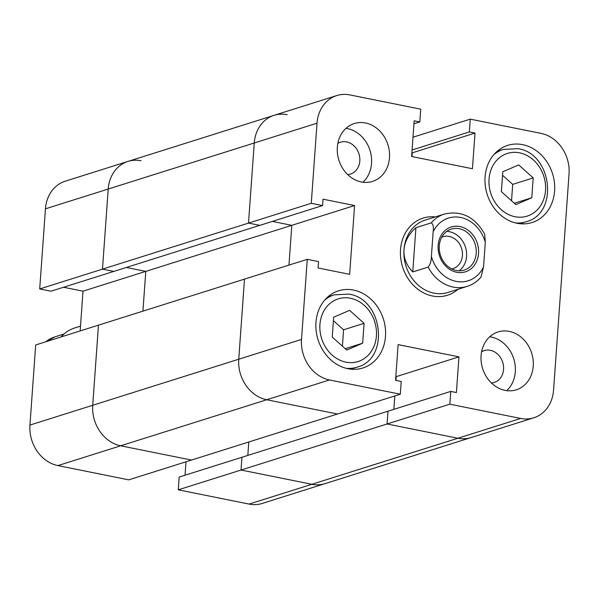 <?xml version="1.0" encoding="UTF-8"?>
<svg xmlns="http://www.w3.org/2000/svg" width="599" height="599" viewBox="0 0 599 599"><rect width="100%" height="100%" fill="white"/><g stroke="black" fill="none" stroke-linecap="round" stroke-linejoin="round"><path stroke-width="0.9" d="M29.95 425.073L92.718 405.276A35.393 29.987 72.5 0 0 120.669 445.798L57.901 465.595A35.393 29.987 -107.5 0 1 29.95 425.073L35.693 344.964L98.461 325.167L92.718 405.276L98.461 325.167L307.265 259.322L318.563 261.598L318.106 267.985L349.651 274.335L354.586 205.532L323.033 199.182L322.576 205.569L259.809 225.366L248.51 223.09L259.809 225.366L113.773 271.422L102.474 269.146L311.278 203.301L317.021 123.192L254.253 142.989L248.51 223.09L254.253 142.989A35.393 29.987 -107.5 0 1 274.028 115.352A35.393 29.987 72.5 0 0 254.253 142.989L108.217 189.037L102.474 269.146L39.706 288.943L51.005 291.211L113.773 271.422L102.474 269.146L108.217 189.037L45.449 208.834A35.393 29.987 -107.5 0 1 65.224 181.198L127.991 161.408A35.393 29.987 72.5 0 0 108.217 189.037A35.393 29.987 72.5 0 1 127.991 161.408L274.028 115.352A35.393 29.987 72.5 0 1 287.138 114.709M57.901 465.595L128.733 479.851L191.5 460.062L400.304 394.209L329.472 379.953L266.705 399.75L337.537 414.006L266.705 399.75A35.393 29.987 -107.5 0 1 238.754 359.22A35.393 29.987 72.5 0 0 266.705 399.75L120.669 445.798L191.5 460.062L120.669 445.798A35.393 29.987 72.5 0 1 92.718 405.276L238.754 359.22L244.497 279.119L238.754 359.22L301.522 339.431A35.393 29.987 72.5 0 0 329.472 379.953M178.262 489.825L179.183 477.051L241.951 457.254L241.038 470.028L241.951 457.254L450.755 391.409L449.842 404.183L387.066 423.98L387.987 411.199L387.066 423.98L178.262 489.825L249.094 504.081L311.862 484.291L241.038 470.028L311.862 484.291L457.898 438.236A35.393 29.987 72.5 0 0 471.009 437.592A35.393 29.987 -107.5 0 1 457.898 438.236L387.066 423.98L457.898 438.236L520.666 418.446A35.393 29.987 72.5 0 0 533.776 417.803A35.393 29.987 72.5 0 0 553.551 390.166L569.05 173.927A35.393 29.987 72.5 0 0 541.099 133.405L470.267 119.149L412.996 137.208M249.094 504.081A35.393 29.987 -107.5 0 0 262.205 503.445L324.972 483.648A35.393 29.987 72.5 0 1 311.862 484.291A35.393 29.987 72.5 0 0 324.972 483.648L533.776 417.803M247.814 455.405L248.772 441.995L247.814 455.405M63.546 287.258L83.014 291.174L145.782 271.384L142.929 311.151L145.782 271.384L126.322 267.461L145.782 271.384L291.818 225.329L272.35 221.413L291.818 225.329L288.965 265.095L291.818 225.329L354.586 205.532M395.819 376.778L396.194 376.659L395.924 380.365L396.194 376.659L458.961 356.862L398.125 344.62L395.572 380.298L401.218 381.436L400.304 394.209M393.85 409.349L394.808 395.946L393.85 409.349M411.865 152.97L411.97 156.564L412.232 152.857L475.007 133.06L469.354 131.922L470.267 119.149M365.525 122.99A30.339 25.705 72.5 0 0 354.286 123.536A30.339 25.705 72.5 0 0 337.499 153.748A30.339 25.705 72.5 0 0 361.302 181.961A30.339 25.705 72.5 0 0 372.533 181.407A30.339 25.705 72.5 0 0 389.32 151.203A30.339 25.705 72.5 0 0 365.525 122.99M362.934 182.231A30.339 25.705 72.5 0 0 370.264 151.307A30.339 25.705 72.5 0 0 347.592 128.643A30.339 25.705 72.5 0 0 345.952 128.373M509.277 331.397A30.339 25.705 72.5 0 0 498.039 331.951A30.339 25.705 72.5 0 0 481.252 362.155A30.339 25.705 72.5 0 0 505.047 390.368A30.339 25.705 72.5 0 0 516.286 389.822A30.339 25.705 72.5 0 0 533.073 359.617A30.339 25.705 72.5 0 0 509.277 331.397M506.687 390.645A30.339 25.705 72.5 0 0 514.017 359.722A30.339 25.705 72.5 0 0 491.337 337.057A30.339 25.705 72.5 0 0 489.705 336.78M353.545 290.081A40.455 34.27 72.5 0 0 338.562 290.815A40.455 34.27 72.5 0 0 316.182 331.09A40.455 34.27 72.5 0 0 347.914 368.707A40.455 34.27 72.5 0 0 362.897 367.973A40.455 34.27 72.5 0 0 385.277 327.698A40.455 34.27 72.5 0 0 353.545 290.081M522.657 144.651A40.455 34.27 72.5 0 0 507.675 145.385A40.455 34.27 72.5 0 0 485.295 185.66A40.455 34.27 72.5 0 0 517.027 223.277A40.455 34.27 72.5 0 0 532.009 222.543A40.455 34.27 72.5 0 0 554.389 182.268A40.455 34.27 72.5 0 0 522.657 144.651M435.256 216.92A40.455 34.27 72.5 0 0 423.119 218.096A40.455 34.27 72.5 0 0 400.738 258.371A40.455 34.27 72.5 0 0 432.471 295.996A40.455 34.27 72.5 0 0 447.453 295.262A40.455 34.27 72.5 0 0 458.063 289.265A40.455 34.27 72.5 0 1 447.453 295.262A40.455 34.27 72.5 0 1 432.471 295.996A40.455 34.27 72.5 0 1 400.738 258.371A40.455 34.27 72.5 0 1 423.119 218.096A40.455 34.27 72.5 0 1 435.256 216.92M481.589 351.808A16.69 14.136 -107.5 0 1 484.209 350.625A16.69 14.136 -107.5 0 1 490.386 350.325A16.69 14.136 -107.5 0 1 503.474 365.839A16.69 14.136 -107.5 0 1 494.242 382.454A16.69 14.136 -107.5 0 1 491.42 382.986M337.843 143.401A16.69 14.136 -107.5 0 1 340.457 142.218A16.69 14.136 -107.5 0 1 346.641 141.911A16.69 14.136 -107.5 0 1 359.729 157.432A16.69 14.136 -107.5 0 1 350.497 174.047A16.69 14.136 -107.5 0 1 347.675 174.571M322.576 205.569L311.278 203.301M307.265 259.322L301.522 339.431M450.755 391.409L456.401 392.547L458.961 356.862M449.842 404.183L520.666 418.446M317.021 123.192A35.393 29.987 72.5 0 1 336.795 95.555A35.393 29.987 72.5 0 1 349.906 94.919L420.738 109.175L419.817 121.949L414.171 120.818L411.61 156.496L472.446 168.738L475.007 133.06M412.075 149.99L469.354 131.922M413.954 123.798L419.817 121.949M531.777 197.767L533.2 177.903L518.704 164.912L502.786 171.778L501.363 191.643L515.859 204.633L531.777 197.767L514.331 203.271M511.531 200.755L512.707 184.365L502.539 175.252M533.2 177.903L512.707 184.365M346.746 350.063L362.665 343.197L364.087 323.333L349.591 310.342L333.673 317.208L332.25 337.072L346.746 350.063M362.665 343.197L345.219 348.693M342.418 346.185L343.594 329.794L333.426 320.682M364.087 323.333L343.594 329.794M428.128 267.079C430.254 264.616 431.34 261.067 431.392 256.447A32.87 27.846 72.5 0 0 456.056 281.35A32.87 27.846 72.5 0 0 483.535 266.944L481.027 276.993C477.238 281.508 472.626 284.637 467.19 286.382A37.924 32.129 -107.5 0 1 453.144 287.071A37.924 32.129 -107.5 0 1 428.128 267.079L412.756 271.931C406.421 265.29 403.494 257.884 403.981 249.716A37.924 32.129 72.5 0 0 433.923 293.136A37.924 32.129 72.5 0 0 447.977 292.447L467.19 286.382M425.163 220.11A37.924 32.129 72.5 0 0 403.981 249.716C404.669 241.547 408.645 234.209 415.923 227.702L431.295 222.85A37.924 32.129 -107.5 0 1 444.376 214.045L425.163 220.11M459.98 226.557A23.511 19.924 -107.5 0 1 478.549 253.474A23.511 19.924 -107.5 0 1 456.708 272.26A23.511 19.924 -107.5 0 1 438.139 245.343A23.511 19.924 -107.5 0 1 459.98 226.557M456.258 270.478A21.489 18.21 72.5 0 0 464.218 270.089A21.489 18.21 72.5 0 0 476.108 248.697A21.489 18.21 72.5 0 0 459.253 228.706A21.489 18.21 72.5 0 0 451.287 229.095A21.489 18.21 72.5 0 0 439.396 250.494A21.489 18.21 72.5 0 0 456.258 270.478M459.134 270.808A21.489 18.21 72.5 0 0 465.91 248.772A21.489 18.21 72.5 0 0 449.594 231.753A21.489 18.21 72.5 0 0 446.719 231.431M451.721 268.906A16.69 14.136 72.5 0 0 453.114 268.554A16.69 14.136 72.5 0 0 462.346 251.939A16.69 14.136 72.5 0 0 449.257 236.425A16.69 14.136 72.5 0 0 443.08 236.725A16.69 14.136 72.5 0 0 441.733 237.241M483.535 266.944L485.295 242.37A32.87 27.846 72.5 0 0 460.631 217.467A32.87 27.846 72.5 0 0 433.152 231.873C433.781 227.073 433.159 224.071 431.295 222.85M431.392 256.447L433.152 231.873M412.756 271.931L415.923 227.702M444.376 214.045C461.47 210.234 474.91 216.943 484.696 234.172L485.295 242.37M80.506 326.141L74.688 327.975A40.455 34.27 72.5 0 0 61.091 336.952M83.014 291.174L80.161 330.94M39.706 288.943L45.449 208.834M186.004 461.792L185.046 475.202M141.102 160.764A35.393 29.987 72.5 0 0 127.991 161.408M493.883 154.594A37.924 32.129 -107.5 0 1 503.31 149.413L518.008 148.679C552.196 153.441 559.159 213.476 526.124 221.75A37.924 32.129 -107.5 0 1 515.432 222.918M514.99 216.718A32.87 27.846 72.5 0 0 545.524 190.46A32.87 27.846 72.5 0 0 519.573 152.827A32.87 27.846 72.5 0 0 489.039 179.086A32.87 27.846 72.5 0 0 514.99 216.718M324.77 300.017A37.924 32.129 -107.5 0 1 334.197 294.843L348.895 294.109C383.083 298.871 390.046 358.898 357.011 367.18A37.924 32.129 -107.5 0 1 346.319 368.348M345.878 362.148A32.87 27.846 72.5 0 0 376.412 335.889A32.87 27.846 72.5 0 0 350.46 298.257A32.87 27.846 72.5 0 0 319.926 324.516A32.87 27.846 72.5 0 0 345.878 362.148M45.853 341.759A37.924 32.129 -107.5 0 1 54.951 336.855L64.071 333.98M357.011 367.18L350.759 369.149M526.124 221.75L519.872 223.719M336.795 95.555L274.028 115.352M503.31 149.413L497.065 151.382M334.197 294.843L327.952 296.812M45.606 341.842L54.951 336.855"/></g></svg>
